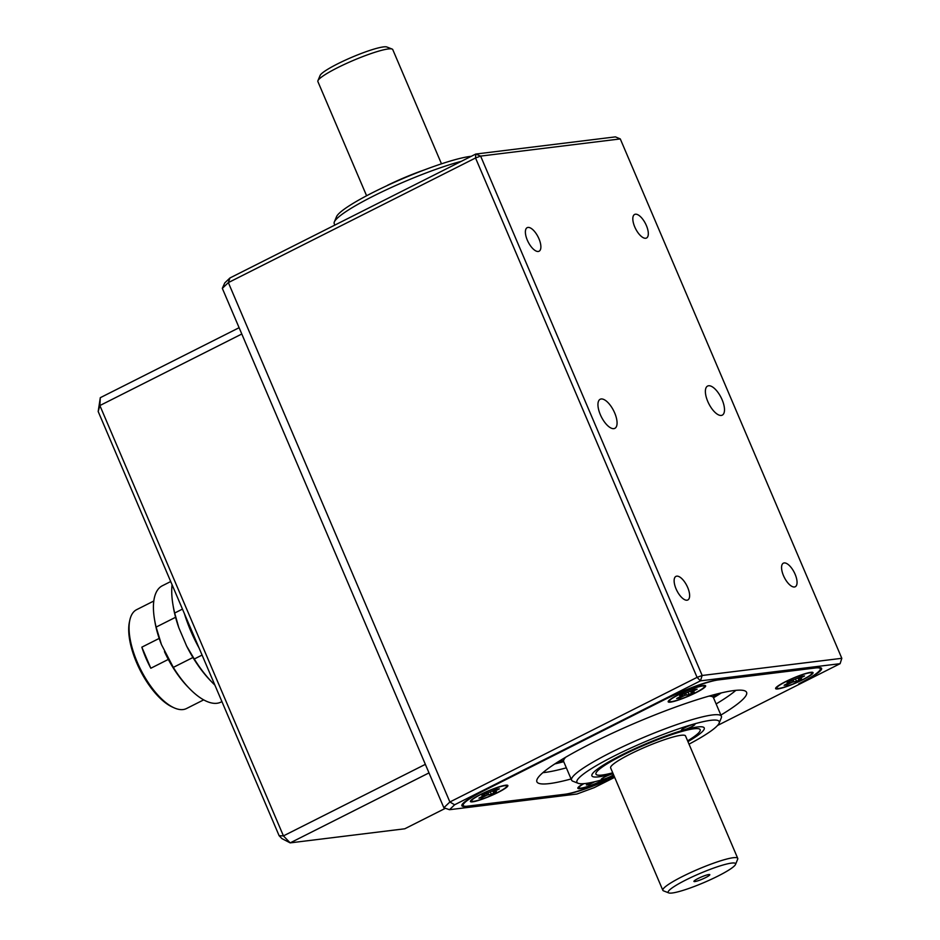 <?xml version="1.0" encoding="UTF-8"?>
<svg xmlns="http://www.w3.org/2000/svg" width="940" height="940" viewBox="0 0 940 940"><rect width="100%" height="100%" fill="white"/><g stroke="black" fill="none" stroke-linecap="round" stroke-linejoin="round"><path stroke-width="1.41" d="M184.369 613.561A80.605 34.005 63.2 0 0 199.045 647.966M185.909 617.192A81.416 34.345 63.2 0 0 197.283 643.865M172.067 584.727A73.273 30.914 63.2 0 0 172.96 604.761A73.273 30.914 63.2 0 0 174.675 613.033L178.812 627.72A69.537 29.328 -116.8 0 1 173.348 607.052L172.96 604.761M161.457 644.593A61.394 25.897 -116.8 0 1 154.912 621.74L154.524 619.448A65.13 27.471 63.2 0 0 156.122 627.086L161.457 644.593L173.312 667.388A65.13 27.471 63.2 0 0 189.257 688.327A65.13 27.471 63.2 0 0 220.982 702.086L221.922 701.616M170.704 581.543L162.338 585.761A65.13 27.471 63.2 0 0 154.524 619.448M192.947 657.495L173.312 667.388M156.122 627.086L175.58 617.286M182.466 609.096L174.675 613.033M202.065 655.074L194.275 658.999A73.273 30.914 63.2 0 0 212.029 682.252A73.273 30.914 63.2 0 0 214.872 685.084M173.924 707.75L172.243 706.986A53.733 22.666 -116.8 0 1 140.013 669.962A53.733 22.666 -116.8 0 1 129.415 622.033L129.802 620.224A55.366 23.359 63.2 0 0 140.718 669.609A55.366 23.359 63.2 0 0 173.924 707.75A55.366 23.359 63.2 0 0 186.496 708.537L203.663 699.877M153.819 601.001L136.641 609.661A55.366 23.359 63.2 0 0 129.802 620.224M141.834 647.167A55.366 23.359 63.2 0 0 150.823 668.246L141.834 647.167L159.201 638.413M168.319 659.422L150.823 668.246M189.257 688.327L187.636 686.658A61.394 25.897 -116.8 0 1 164.465 651.643M212.029 682.252L210.407 680.584A69.537 29.328 -116.8 0 1 186.637 646.074L178.812 627.72M194.275 658.999L186.637 646.074M708.607 385.753A16.285 6.874 -116.8 0 1 721.603 398.607A16.285 6.874 -116.8 0 1 722.273 415.139A16.285 6.874 -116.8 0 1 708.807 403.695A16.285 6.874 -116.8 0 1 707.609 386.058A16.285 6.874 -116.8 0 1 708.607 385.753M601.177 398.971A16.285 6.874 -116.8 0 1 614.173 411.814A16.285 6.874 -116.8 0 1 614.842 428.346A16.285 6.874 -116.8 0 1 601.377 416.902A16.285 6.874 -116.8 0 1 600.178 399.265A16.285 6.874 -116.8 0 1 601.177 398.971M528.01 227.421A13.195 5.57 -116.8 0 1 538.538 237.832A13.195 5.57 -116.8 0 1 539.078 251.227A13.195 5.57 -116.8 0 1 528.163 241.956A13.195 5.57 -116.8 0 1 527.199 227.656A13.195 5.57 -116.8 0 1 528.01 227.421M784.183 562.931A13.195 5.57 -116.8 0 1 794.711 573.353A13.195 5.57 -116.8 0 1 795.252 586.748A13.195 5.57 -116.8 0 1 784.336 577.466A13.195 5.57 -116.8 0 1 783.373 563.178A13.195 5.57 -116.8 0 1 784.183 562.931M676.753 576.149A13.195 5.57 -116.8 0 1 687.281 586.56A13.195 5.57 -116.8 0 1 687.822 599.967A13.195 5.57 -116.8 0 1 676.906 590.684A13.195 5.57 -116.8 0 1 675.942 576.396A13.195 5.57 -116.8 0 1 676.753 576.149M635.44 214.203A13.195 5.57 -116.8 0 1 645.968 224.613A13.195 5.57 -116.8 0 1 646.509 238.02A13.195 5.57 -116.8 0 1 635.593 228.737A13.195 5.57 -116.8 0 1 634.629 214.449A13.195 5.57 -116.8 0 1 635.44 214.203M466.334 806.309L566.632 794.042A40.714 5.523 -23.1 0 0 614.408 776.757M819.809 667.635L820.268 668.692A44.779 6.075 156.9 0 1 798.765 683.838L802.067 682.182A40.714 5.523 -23.1 0 0 821.607 668.411A40.714 5.523 -23.1 0 0 817.118 667.764L716.844 680.102A40.714 5.523 -23.1 0 0 665.99 698.914L481.421 791.962A40.714 5.523 -23.1 0 0 461.881 805.733A40.714 5.523 -23.1 0 0 466.358 806.379M717.525 725.48L840.113 663.675L700.453 680.854L454.619 804.781L449.485 809.704L576.913 794.03L594.28 787.614L614.654 777.333M454.619 804.781L449.884 801.985L697.081 677.364L475.534 157.979L228.35 282.599L449.884 801.985L443.868 807.754L222.322 288.357L224.778 282.905L229.924 277.982L475.746 154.054L615.406 136.876L620.283 138.92L480.622 156.099L702.168 675.484L841.817 658.306L620.283 138.92M222.322 288.357L228.35 282.599L229.924 277.982M475.534 157.979L475.746 154.054L480.622 156.099L475.534 157.979M697.081 677.364L702.168 675.484L700.453 680.854L697.081 677.364M841.817 658.306L840.113 663.675M443.868 807.754L449.485 809.704M607.428 778.226A20.351 2.761 -23.1 0 1 580.097 788.613A20.351 2.761 -23.1 0 1 577.889 787.873A20.351 2.761 -23.1 0 1 583.388 783.678M735.867 690.348A113.987 15.475 -23.1 0 1 716.127 703.954M566.35 767.839A113.987 15.475 -23.1 0 1 542.874 772.668M820.268 668.692A44.779 6.075 156.9 0 0 815.321 667.988L718.642 679.879A44.779 6.075 156.9 0 0 662.688 700.57L484.711 790.305A44.779 6.075 156.9 0 0 463.22 805.451A44.779 6.075 156.9 0 0 468.155 806.156L564.834 794.265A44.779 6.075 156.9 0 0 614.384 776.687M571.097 778.966A113.987 15.475 -23.1 0 1 536.893 781.786A113.987 15.475 -23.1 0 1 612.951 732.942A113.987 15.475 -23.1 0 1 734.023 690.548A113.987 15.475 -23.1 0 1 746.583 692.345A113.987 15.475 -23.1 0 1 720.874 715.082M703.379 685.519A20.351 2.761 -23.1 0 1 705.294 685.566A20.351 2.761 -23.1 0 1 687.986 696.375A20.351 2.761 -23.1 0 1 668.211 701.393A20.351 2.761 -23.1 0 1 683.016 692.522A20.351 2.761 -23.1 0 1 703.379 685.519M803.289 679.514A20.351 2.761 -23.1 0 1 784.113 687.399A20.351 2.761 -23.1 0 1 775.641 688.174A20.351 2.761 -23.1 0 1 793.243 678.081A20.351 2.761 -23.1 0 1 812.724 672.359A20.351 2.761 -23.1 0 1 803.289 679.514M480.199 794.629A20.351 2.761 -23.1 0 1 507.541 785.264A20.351 2.761 -23.1 0 1 490.234 796.062A20.351 2.761 -23.1 0 1 470.458 801.08A20.351 2.761 -23.1 0 1 480.199 794.629M506.754 786.016A19.129 2.597 156.9 0 0 488.13 791.139A19.129 2.597 156.9 0 0 471.551 801.033A19.129 2.597 156.9 0 0 473.654 801.327A19.129 2.597 156.9 0 0 497.565 792.491A19.129 2.597 156.9 0 0 506.754 786.016L506.507 785.464A19.129 2.597 156.9 0 0 506.202 785.206A19.129 2.597 156.9 0 0 506.096 785.17M471.387 799.975A19.129 2.597 156.9 0 0 471.339 800.069A19.129 2.597 156.9 0 0 471.316 800.469L471.551 801.033M481.574 797.849L478.93 798.178L484.993 795.005L481.879 795.346L496.72 789.201L499.375 788.871L493.876 791.644L496.426 791.703L491.549 794.159L487.061 795.076L481.574 797.849L481.727 796.768M490.398 792.326L491.549 794.159M669.139 700.277A19.129 2.597 156.9 0 0 669.092 700.382A19.129 2.597 156.9 0 0 669.068 700.782L669.303 701.334A19.129 2.597 156.9 0 0 671.407 701.639A19.129 2.597 156.9 0 0 691.734 694.519A19.129 2.597 156.9 0 0 704.507 686.318A19.129 2.597 156.9 0 0 678.492 694.86A19.129 2.597 156.9 0 0 669.303 701.334M704.507 686.318L704.26 685.765A19.129 2.597 156.9 0 0 703.954 685.507A19.129 2.597 156.9 0 0 703.849 685.471M679.326 698.15L676.683 698.479L682.745 695.306L679.632 695.647L694.472 689.502L697.127 689.184L691.629 691.946L694.178 692.005L689.302 694.46L684.814 695.389L679.326 698.15L679.479 697.069M688.15 692.639L689.302 694.46M578.77 786.862L578.805 786.768A19.129 2.597 156.9 0 0 578.77 786.862A19.129 2.597 156.9 0 0 578.746 787.262L578.981 787.814A19.129 2.597 156.9 0 0 604.996 779.272A19.129 2.597 156.9 0 0 606.453 778.52M583.904 783.643A19.129 2.597 156.9 0 0 578.981 787.814M598.815 780.693L596.841 781.211M594.867 781.692L589.004 784.63L586.36 784.959L591.236 782.503M598.98 780.94L600.202 780.318M589.145 783.549L589.004 784.63M776.522 687.164L776.558 687.07A19.129 2.597 156.9 0 0 776.522 687.164A19.129 2.597 156.9 0 0 776.499 687.563L776.734 688.127A19.129 2.597 156.9 0 0 795.346 683.004A19.129 2.597 156.9 0 0 811.925 673.111A19.129 2.597 156.9 0 0 809.822 672.805A19.129 2.597 156.9 0 0 785.911 681.653A19.129 2.597 156.9 0 0 776.734 688.127M811.925 673.111L811.69 672.558A19.129 2.597 156.9 0 0 811.385 672.3A19.129 2.597 156.9 0 0 811.279 672.264L811.385 672.3M786.757 684.943L784.113 685.26L790.176 682.099L787.062 682.44L801.902 676.295L804.558 675.966L799.059 678.739L801.609 678.798L796.732 681.253L792.244 682.17L786.757 684.943L786.909 683.85M795.581 679.42L796.732 681.253M613.585 774.83A7.332 0.999 -23.1 0 1 613.221 775.053A7.332 0.999 -23.1 0 1 605.9 778.461A7.332 0.999 -23.1 0 1 601.236 779.436A7.332 0.999 -23.1 0 1 605.454 776.616A7.332 0.999 -23.1 0 1 613.115 773.726M689.02 744.151A77.35 10.493 156.9 0 0 719.112 723.166L721.262 717.948A81.416 11.045 156.9 0 0 721.38 716.257L713.472 697.703A81.416 11.045 156.9 0 0 712.168 696.611A81.416 11.045 156.9 0 0 708.925 696.129M565.692 757.229A81.416 11.045 156.9 0 0 563.8 759.896A81.416 11.045 156.9 0 0 563.683 761.588L571.591 780.141A81.416 11.045 156.9 0 0 572.895 781.234L578.159 783.29A77.35 10.493 156.9 0 0 603.257 779.471A77.35 10.493 156.9 0 0 614.125 776.087M721.38 716.257A81.416 11.045 156.9 0 0 642.149 738.041A81.416 11.045 156.9 0 0 571.591 780.141M687.61 740.861A56.659 7.685 156.9 0 0 700.183 729.687A56.659 7.685 156.9 0 0 664.051 737.301A56.659 7.685 156.9 0 0 607.487 763.597A56.659 7.685 156.9 0 0 595.96 774.137A56.659 7.685 156.9 0 0 612.727 772.798M719.112 723.166A77.35 10.493 156.9 0 0 643.947 742.248A77.35 10.493 156.9 0 0 578.159 783.29M693.414 725.739A7.332 0.999 -23.1 0 1 686.094 729.146A7.332 0.999 -23.1 0 1 681.43 730.121A7.332 0.999 -23.1 0 1 687.775 726.338A7.332 0.999 -23.1 0 1 694.907 724.376A7.332 0.999 -23.1 0 1 693.414 725.739M716.891 693.979A98.724 13.395 -23.1 0 1 712.755 696.916M563.601 760.531A98.724 13.395 -23.1 0 1 558.63 761.482M721.309 692.909A114.316 15.51 -23.1 0 1 713.495 697.786M563.718 761.67A114.316 15.51 -23.1 0 1 554.788 763.938M613.045 773.561A61.065 8.284 -23.1 0 1 598.627 776.828A61.065 8.284 -23.1 0 1 591.906 775.864A61.065 8.284 -23.1 0 1 644.817 744.28A61.065 8.284 -23.1 0 1 704.236 727.948A61.065 8.284 -23.1 0 1 687.939 741.625M366.6 195.767L317.873 81.545A40.714 5.523 -23.1 0 1 317.931 80.699A40.714 5.523 -23.1 0 1 353.158 60.489A40.714 5.523 -23.1 0 1 392.121 49.056A40.714 5.523 -23.1 0 1 392.767 49.608L441.483 163.819M668.751 892.906L663.499 890.85A40.714 5.523 -23.1 0 1 662.841 890.309A40.714 5.523 -23.1 0 1 698.126 869.253A40.714 5.523 -23.1 0 1 737.736 858.361A40.714 5.523 -23.1 0 1 737.677 859.207L735.527 864.436A36.636 4.97 -23.1 0 1 708.877 880.404A36.636 4.97 -23.1 0 1 672.206 893A36.636 4.97 -23.1 0 1 668.751 892.906A36.636 4.97 -23.1 0 1 699.924 873.471A36.636 4.97 -23.1 0 1 735.527 864.436M662.841 890.309L610.624 767.886A40.714 5.523 -23.1 0 1 645.898 746.83A40.714 5.523 -23.1 0 1 685.519 735.938L737.736 858.361M698.079 878.512A8.636 1.175 -23.1 0 1 709.747 874.588A8.636 1.175 -23.1 0 1 702.333 879.123A8.636 1.175 -23.1 0 1 693.92 881.332A8.636 1.175 -23.1 0 1 698.079 878.512M317.931 80.699L320.094 75.482A36.636 4.97 -23.1 0 1 351.795 57.293A36.636 4.97 -23.1 0 1 386.857 47L392.121 49.056M461.34 161.316A81.416 11.045 156.9 0 0 382.651 191.537A81.416 11.045 156.9 0 0 334.346 221.958A81.416 11.045 156.9 0 0 334.229 223.661L334.84 225.083M471.257 156.31A77.35 10.493 156.9 0 0 452.363 160.446A77.35 10.493 156.9 0 0 379.431 189.269A77.35 10.493 156.9 0 0 336.508 216.741L334.346 221.958M424.257 169.952A49.667 6.745 156.9 0 0 387.491 185.309L387.527 185.415M429.004 772.891L290.178 842.875L281.906 838.598L279.121 835.707L98.183 411.509L100.298 397.69L239.113 327.707M241.792 334.005L99.875 405.551L283.434 835.895L290.178 842.875L404.776 828.786L445.419 808.294M279.121 835.707L283.434 835.895L425.35 764.349M98.183 411.509L99.875 405.551L100.298 397.69M488.565 794.523L487.966 792.737M484.688 793.936L484.864 794.982M493.336 790.904L493.876 791.644M486.403 793.066L487.061 795.076M691.088 691.217L691.629 691.946M685.718 693.05L686.318 694.836M684.814 695.389L684.155 693.379M682.44 694.237L682.616 695.283M798.518 677.999L799.059 678.739M793.149 679.832L793.748 681.618M792.244 682.17L791.586 680.161M790.047 682.076L789.87 681.03M462.562 803.911L463.22 805.451M493.3 792.056L492.701 791.233M484.805 793.865L484.993 795.005M682.558 694.178L682.745 695.306M691.053 692.357L690.454 691.534M790.176 682.099L789.988 680.959M797.884 678.316L798.483 679.15M564.646 757.84L563.8 759.896M710.088 695.8L712.168 696.611"/></g></svg>
